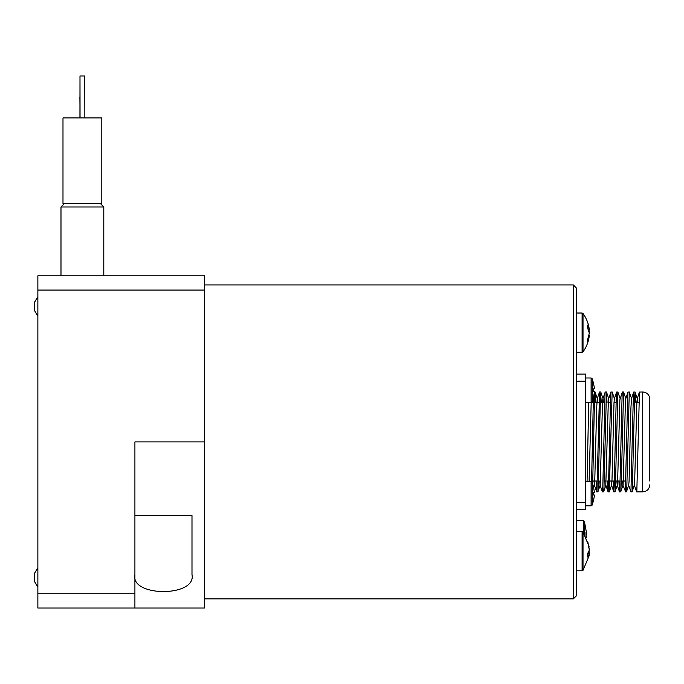 <?xml version="1.0" encoding="UTF-8"?>
<svg xmlns="http://www.w3.org/2000/svg" width="684" height="684" viewBox="0 0 684 684"><rect width="100%" height="100%" fill="white"/><g stroke="black" fill="none" stroke-linecap="round" stroke-linejoin="round"><path stroke-width="1.03" d="M34.397 574.218L34.397 581.22M34.397 574.141L34.397 573.645M34.294 580.733L34.2 579.57M34.294 577.433L34.209 575.646M34.2 578.801L34.209 579.262M34.397 580.725L34.397 581.178M589.061 546.413L583.016 532.007L583.016 570.336L589.061 555.938L589.334 553.741L587.667 557.041L587.667 553.493L589.334 550.192L587.667 541.206L589.155 548.611M589.061 551.176L589.155 553.741M588.975 335.374L589.283 335.887C588.539 341.726 586.453 347.044 583.016 351.824L583.016 313.494L582.093 313.024L582.093 352.294L576.732 352.294M589.334 335.374L587.667 341.855L587.667 339.521L589.334 333.04L587.667 328.166L587.667 325.071L589.283 329.432C588.539 323.592 586.453 318.282 583.016 313.494M588.975 329.944L589.283 332.663M586.376 537.855L585.974 535.811A61.44 58.106 0 0 0 586 534.187A61.44 58.106 0 0 0 585.974 532.571L586.376 534.614L586.265 531.519L584.41 521.388L583.315 520.575L583.315 532.426M586 534.614L586.265 536.786M593.601 487.239L594.353 492.266L593.601 487.239M594.353 496.148L594.353 495.002L593.601 495.002L594.353 495.002L594.353 496.148L593.601 500.03L594.353 496.148L594.353 495.002L593.601 495.002L593.601 492.266L594.353 492.266L593.601 492.266L594.353 492.266L594.353 491.121M594.353 392.71L593.601 396.592L594.353 392.71L594.353 391.573L593.601 391.573L594.353 391.573L593.601 391.573L594.353 391.573L594.353 392.71L594.353 391.573L593.601 391.573L593.601 388.828L594.353 388.828L594.353 387.691L594.353 388.828L593.601 388.828L594.353 388.828L594.353 387.691L594.405 388.76M625.834 481.014L623.372 481.014M620.131 481.014L615.617 481.014M614.412 481.468L614.394 481.014L609.906 481.014M606.246 481.014L604.203 481.014M597.294 481.014L592.78 481.014M649.8 481.014L649.8 399.046L649.8 481.014M636.642 491.864L642.721 491.864L642.721 391.966L639.454 392.043L636.847 490.616L636.599 491.779L634.333 485.101M592.695 483.785L594.413 402.85L595.029 391.958L595.627 402.645M598.936 402.645L594.43 402.363M593.396 397.541L591.574 481.519M587.06 481.416L588.719 402.414M634.983 391.966L633.743 392.043L633.179 402.867L630.939 491.864L632.127 491.864L632.332 490.616L634.624 395.771L635.085 392.283L635.59 402.645M630.939 491.864L628.622 485.11M625.227 491.864L626.467 491.796L626.826 486.923L629.28 391.966L628.032 392.043L627.673 396.917L625.381 491.163L622.919 485.101L622.568 481.014M619.516 491.864L620.764 491.787L621.329 480.972L623.569 391.966L622.372 391.966L622.166 393.223L619.875 488.06L619.422 491.548L618.909 481.014M620.106 481.014L620.114 481.459M623.569 391.966L625.877 398.729M613.813 491.864L615.053 491.787L615.361 488.06L617.857 391.975L616.617 392.043L616.258 396.917L614.223 486.931L613.762 491.787L613.197 481.014M617.857 391.975L620.174 398.738M609.299 491.839L612.154 391.966L610.906 392.043L610.547 396.917L608.512 486.914L608.059 491.796L607.495 481.014M612.154 391.966L614.463 398.729M602.399 491.864L603.639 491.796L603.998 486.914L606.443 391.966L605.246 391.966L605.049 393.223L602.801 486.914L602.347 491.796L600.082 485.11L599.74 481.014M606.443 391.966L607.05 402.645M604.647 402.645L600.142 402.38M599.56 391.966L596.944 489.915L596.687 491.864L596.482 490.616L596.08 481.014M596.687 491.864L597.884 491.864L598.149 489.65L600.535 393.223L601.339 402.645M573.312 598.893L576.732 595.473L576.732 288.366L573.312 284.937L573.312 598.893L204.55 598.893M79.891 97.376L79.994 108.79L79.891 97.376M101.805 203.55L62.988 203.55L62.988 117.93L101.805 117.93L101.805 203.55M64.416 203.55L60.987 206.978L103.797 206.978L103.797 275.806M594.405 492.189L593.601 492.266L594.353 492.266M593.319 382.536L592.19 378.765L591.104 377.987L591.104 402.414L592.19 401.636L592.19 378.765L591.104 377.987L585.641 377.987M594.353 387.691L593.601 383.809L594.353 387.691L594.353 388.828L593.601 388.828L594.353 388.828M592.19 378.765L593.635 383.809M34.397 305.372L34.2 303.85M34.397 302.465L34.397 303.491M34.251 304.483L34.2 305.551M34.397 307.432L34.2 308.954M34.397 310.339L34.397 309.313L34.397 310.339M34.243 308.228L34.2 307.253M34.397 303.645L34.397 310.391M34.226 309.544L34.397 307.629M34.226 306.398L34.26 304.542M34.243 302.747L37.868 296.676L34.397 302.413M37.868 608.025L134.91 608.025L134.91 441.915L204.55 441.915L204.55 275.806L37.868 275.806L37.868 608.025M134.91 608.025L204.55 608.025L204.55 441.915M134.91 515.556L191.99 515.556L191.99 574.637C196.701 597.183 130.208 597.183 134.91 574.637M84.85 117.93L84.79 75.975L79.994 75.975L80.054 117.93M79.942 117.93L79.994 75.975M576.732 509.734L585.641 509.734L585.641 374.105L576.732 374.105M637.633 402.645L637.3 398.729L636.881 401.935L634.59 484.101L632.178 491.787M633.743 392.026L631.477 398.712L630.922 408.074L629.083 480.903L628.733 485.11L626.467 491.796M628.032 392.035L625.766 398.729L625.415 402.927L623.124 484.58L620.764 491.787M622.329 392.043L619.909 399.73L617.618 481.895L617.207 485.101L616.857 481.014M616.617 392.035L614.352 398.729L614.001 402.927L611.966 480.912L611.607 485.101L611.154 481.014M610.906 392.035L608.64 398.729L608.298 402.919L605.793 485.118L608.059 491.813M603.382 402.645L603.049 398.738L602.792 399.721L602.176 414.932L600.184 485.136M597.679 402.645L597.226 398.721L596.67 408.074L594.687 483.502L594.37 485.101L594.028 481.014M591.968 402.645L591.942 402.055M591.19 402.414L589.104 481.416M594.353 495.002L593.601 495.002M588.514 329.944L589.334 329.944M587.676 553.741L589.334 553.741M588.599 552.159L589.334 552.159M583.016 532.007L582.093 531.536L582.093 570.807L576.732 570.807M584.41 534.084L584.41 521.388M592.19 493.634L592.19 482.194L591.104 481.416L591.104 505.852L592.19 505.074L592.19 493.634M37.868 290.076L204.55 290.076M134.91 593.755L37.868 593.755M576.732 381.185L585.641 381.185M576.732 502.654L585.641 502.654M34.209 573.859L37.868 567.703L34.209 573.867M34.209 581.007L37.868 587.163L34.209 580.99M583.016 570.336L582.093 570.807M582.093 531.536L576.732 531.536M583.016 351.824L582.093 352.294M582.093 313.024L576.732 313.024M583.315 520.575L576.732 520.575M593.635 487.239L592.19 482.194M585.641 505.852L591.104 505.852L592.19 505.074L593.635 500.03M591.104 481.416L585.641 481.416M638.89 402.645L634.376 402.645M616.062 402.645L614.018 402.645M610.35 402.645L608.307 402.645M593.225 402.645L588.71 402.645M642.721 391.966C647.021 392.385 649.381 394.745 649.8 399.046M642.721 491.864C647.021 491.445 649.381 489.086 649.8 484.785M594.43 391.966L595.029 391.966M608.102 491.864L609.299 491.864M599.543 391.966L600.732 391.966M100.377 203.55L103.797 206.978M60.987 206.978L60.987 275.806M573.312 284.937L204.55 284.937M593.635 396.592L592.19 401.636L591.104 402.414L585.641 402.414M34.243 310.057L37.868 316.128L34.26 310.117M637.189 398.729L639.454 392.043M617.207 485.101L619.473 491.796M611.496 485.093L613.762 491.787M602.937 398.738L605.195 392.052M597.226 398.721L599.492 392.026M594.37 485.101L596.636 491.787M637.3 398.729L635.034 392.043M631.589 398.712L629.331 392.035M617.319 485.101L615.053 491.787M611.607 485.101L609.35 491.77M608.751 398.729L606.486 392.035M605.896 485.118L603.639 491.796M603.049 398.738L600.783 392.06M600.193 485.101L597.927 491.787M597.337 398.721L595.071 392.035M594.49 485.101L593.661 487.53"/></g></svg>
